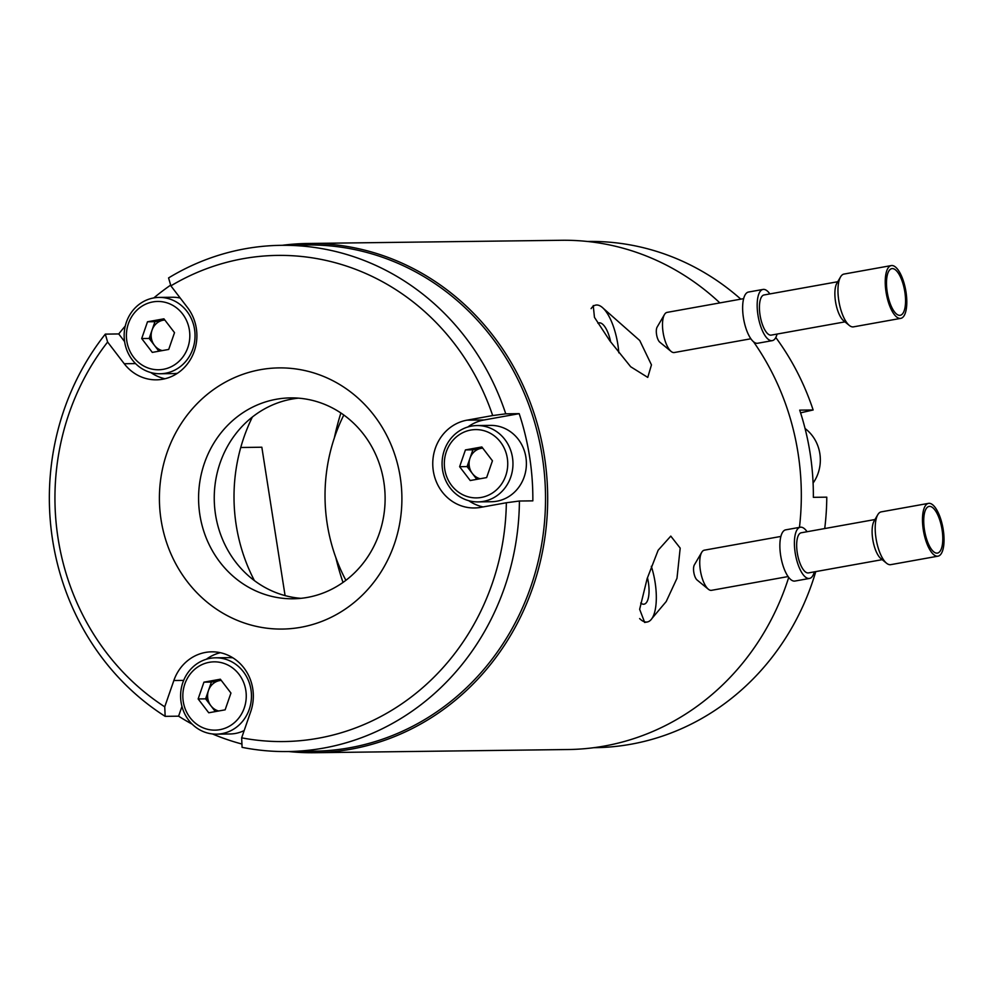 <?xml version="1.0" encoding="UTF-8"?>
<svg xmlns="http://www.w3.org/2000/svg" width="993" height="993" viewBox="0 0 993 993"><rect width="100%" height="100%" fill="white"/><g stroke="black" fill="none" stroke-linecap="round" stroke-linejoin="round"><path stroke-width="1.49" d="M603.459 308.488L639.74 340.512L651.458 364.878L647.759 377.402L630.679 366.752L609.888 340.884L594.459 317.35L593.231 305.546M644.68 622.437L639.653 609.317L647.126 578.683L658.16 550.221L670.784 536.108L680.193 548.124L676.978 578.311L666.204 601.535L651.991 618.416M288.74 751.54A254.642 236.433 -90.7 0 0 314.446 752.719L568.095 749.529A254.642 236.433 -90.7 0 0 604.228 746.078A254.642 236.433 -90.7 0 0 788.715 577.405M799.452 527.37A254.642 236.433 -90.7 0 0 753.538 341.778M719.863 302.902A254.642 236.433 -90.7 0 0 561.69 240.281L308.041 243.471A254.642 236.433 -90.7 0 0 282.384 245.296M314.446 752.719A254.642 236.433 -90.7 0 0 350.579 749.268A254.642 236.433 -90.7 0 0 546.721 475.597A254.642 236.433 -90.7 0 0 308.041 243.471M340.884 412.989A254.642 236.433 -90.7 0 0 334.368 437.851M335.87 557.731A254.642 236.433 -90.7 0 0 343.007 582.432M240.753 447.495L261.842 447.222L285.078 595.601M252.371 417.023A170.771 158.557 -90.7 0 0 254.419 580.62M343.801 415.024A170.771 158.557 -90.7 0 0 345.887 580.322M740.803 299.141A253.141 235.031 -90.7 0 0 588.564 241.448L587.384 241.46M800.581 412.84L813.13 409.972A253.141 235.031 -90.7 0 0 775.794 337.496M824.724 528.549A253.141 235.031 -90.7 0 0 826.784 497.158L813.354 497.332A253.141 235.031 -90.7 0 0 799.7 410.134L813.13 409.972M593.752 747.704L594.931 747.679A253.141 235.031 -90.7 0 0 815.774 571.596M519.413 501.018A253.141 235.031 89.3 0 1 323.482 748.114A253.141 235.031 89.3 0 1 287.573 751.552A253.141 235.031 89.3 0 1 242.081 747.344L241.659 737.836A243.099 225.709 -90.7 0 0 506.343 502.756L519.413 501.018L532.844 500.857A253.141 235.031 89.3 0 0 519.19 413.659L505.76 413.833L492.689 415.558A243.099 225.709 -90.7 0 0 243.111 258.701A243.099 225.709 -90.7 0 0 170.883 285.86L168.574 277.928A253.141 235.031 89.3 0 1 245.283 248.746A253.141 235.031 89.3 0 1 281.205 245.321A253.141 235.031 89.3 0 1 505.76 413.833M281.205 245.321L307.309 244.986A253.141 235.031 89.3 0 1 544.574 475.734A253.141 235.031 89.3 0 1 349.598 747.791A253.141 235.031 89.3 0 1 313.676 751.217L287.573 751.552M300.829 627.291A130.592 121.245 89.3 0 1 161.089 519.96A130.592 121.245 89.3 0 1 260.489 369.669A130.592 121.245 89.3 0 1 400.216 477A130.592 121.245 89.3 0 1 300.829 627.291M307.358 597.426A100.454 93.268 89.3 0 1 293.109 598.779A100.454 93.268 89.3 0 1 198.96 507.212A100.454 93.268 89.3 0 1 276.327 399.26A100.454 93.268 89.3 0 1 290.577 397.895A100.454 93.268 89.3 0 1 384.738 489.462A100.454 93.268 89.3 0 1 307.358 597.426M300.941 598.332A100.454 93.268 89.3 0 1 214.351 502.806A100.454 93.268 89.3 0 1 291.992 399.062A100.454 93.268 89.3 0 1 298.421 398.156M107.616 342.039A243.099 225.709 -90.7 0 0 164.739 706.83L165.161 716.35A253.141 235.031 89.3 0 1 105.308 334.12L107.616 342.039L124.237 363.736A44.201 41.036 -90.7 0 0 156.422 379.835A44.201 41.036 -90.7 0 0 162.691 379.227A44.201 41.036 -90.7 0 0 187.503 307.545L170.883 285.86M519.19 413.659L484.125 419.965A44.201 41.036 -90.7 0 0 467.84 426.99M468.77 500.695A44.201 41.036 -90.7 0 0 483.094 506.926M492.689 415.558L466.958 420.176A44.201 41.036 -90.7 0 0 432.923 467.678A44.201 41.036 -90.7 0 0 474.344 507.969A44.201 41.036 -90.7 0 0 480.612 507.373L506.343 502.756M150.849 372.561A44.201 41.036 -90.7 0 0 164.987 378.743M150.675 334.082A24.105 22.38 -90.7 0 0 151.333 341.294M125.267 326.027A253.141 235.031 89.3 0 0 118.738 333.946L124.609 341.617M153.803 297.925A253.141 235.031 89.3 0 1 170.659 285.115M468.597 462.217A24.105 22.38 -90.7 0 0 469.255 469.428M241.659 737.836L250.757 711.522A44.201 41.036 -90.7 0 0 211.745 651.83A44.201 41.036 -90.7 0 0 173.849 680.528L164.739 706.83M207.115 694.467A24.105 22.38 -90.7 0 0 207.76 701.679M220.347 652.699A44.201 41.036 -90.7 0 0 206.358 659.24M181.967 706.433L178.591 716.176A253.141 235.031 89.3 0 0 192.22 724.207M241.932 744.03A253.141 235.031 89.3 0 1 212.465 733.951M165.161 716.35L178.591 716.176M118.738 333.946L105.308 334.12M647.448 577.665A22.094 8.105 -100.2 0 1 648.367 582.332A22.094 8.105 -100.2 0 1 644.072 604.178A22.094 8.105 -100.2 0 1 640.696 603.049M651.321 566.308A40.179 14.746 -100.2 0 1 655.082 582.246A40.179 14.746 -100.2 0 1 647.275 621.978A40.179 14.746 -100.2 0 1 639.629 618.577M597.947 323.296A22.094 8.105 -100.2 0 1 599.015 322.886A22.094 8.105 -100.2 0 1 610.67 341.977M591.096 308.637A40.179 14.746 -100.2 0 1 595.825 305.087A40.179 14.746 -100.2 0 1 617.845 344.447A40.179 14.746 -100.2 0 1 618.825 352.825M221.191 680.317L219.602 680.602A15.516 14.411 -90.7 0 0 208.493 690.458A15.516 14.411 -90.7 0 0 210.901 705.775A15.516 14.411 -90.7 0 0 218.671 711M219.813 729.681A34.159 31.714 -90.7 0 0 245.817 690.383A34.159 31.714 -90.7 0 0 209.262 662.306A34.159 31.714 -90.7 0 0 183.271 701.617A34.159 31.714 -90.7 0 0 219.813 729.681M221.936 733.628A38.168 35.438 -90.7 0 0 251.328 692.605A38.168 35.438 -90.7 0 0 215.555 657.813A38.168 35.438 -90.7 0 0 210.144 658.334A38.168 35.438 -90.7 0 0 180.738 699.357A38.168 35.438 -90.7 0 0 216.511 734.15A38.168 35.438 -90.7 0 0 221.936 733.628M216.511 734.15L229.942 733.976A38.168 35.438 -90.7 0 0 235.353 733.467A38.168 35.438 -90.7 0 0 244.179 730.563M232.871 657.825A38.168 35.438 -90.7 0 0 228.986 657.639L215.555 657.813M203.937 682.166L220.347 679.212L230.947 693.052L225.138 709.834L208.741 712.775L198.141 698.948L203.937 682.166L211.397 682.067L205.601 698.849L198.141 698.948M215.357 711.596L205.601 698.849M221.265 680.404A15.516 14.411 -90.7 0 0 219.602 680.602L211.397 682.067M164.751 319.92L163.175 320.205A15.516 14.411 -90.7 0 0 152.066 330.073A15.516 14.411 -90.7 0 0 154.461 345.378A15.516 14.411 -90.7 0 0 162.231 350.603M163.386 369.297A34.159 31.714 -90.7 0 0 189.378 329.986A34.159 31.714 -90.7 0 0 152.835 301.922A34.159 31.714 -90.7 0 0 126.843 341.232A34.159 31.714 -90.7 0 0 163.386 369.297M165.496 373.244A38.168 35.438 -90.7 0 0 194.901 332.221A38.168 35.438 -90.7 0 0 159.116 297.416A38.168 35.438 -90.7 0 0 153.704 297.937A38.168 35.438 -90.7 0 0 124.299 338.961A38.168 35.438 -90.7 0 0 160.084 373.753A38.168 35.438 -90.7 0 0 165.496 373.244M180.242 298.061A38.168 35.438 -90.7 0 0 172.546 297.255L159.116 297.416M160.084 373.753L173.502 373.591A38.168 35.438 -90.7 0 0 177.399 373.306M147.51 321.769L163.919 318.827L174.52 332.655L168.711 349.437L152.301 352.391L141.701 338.551L147.51 321.769L154.97 321.682L149.161 338.464L141.701 338.551M158.917 351.199L149.161 338.464M164.826 320.019A15.516 14.411 -90.7 0 0 163.175 320.205L154.97 321.682M482.672 448.066L481.096 448.352A15.516 14.411 -90.7 0 0 469.987 458.207A15.516 14.411 -90.7 0 0 472.383 473.524A15.516 14.411 -90.7 0 0 480.153 478.75M481.307 497.431A34.159 31.714 -90.7 0 0 507.299 458.133A34.159 31.714 -90.7 0 0 470.756 430.056A34.159 31.714 -90.7 0 0 444.765 469.366A34.159 31.714 -90.7 0 0 481.307 497.431M483.417 501.378A38.168 35.438 -90.7 0 0 512.822 460.355A38.168 35.438 -90.7 0 0 477.037 425.563A38.168 35.438 -90.7 0 0 471.625 426.084A38.168 35.438 -90.7 0 0 442.22 467.107A38.168 35.438 -90.7 0 0 478.005 501.899A38.168 35.438 -90.7 0 0 483.417 501.378M478.005 501.899L491.423 501.726A38.168 35.438 -90.7 0 0 496.848 501.217A38.168 35.438 -90.7 0 0 526.253 460.193A38.168 35.438 -90.7 0 0 490.468 425.389L477.037 425.563M482.747 448.153A15.516 14.411 -90.7 0 0 481.096 448.352L472.891 449.817L465.432 449.916L459.622 466.698L470.223 480.525L486.632 477.583L492.441 460.802L481.841 446.962L465.432 449.916M476.839 479.346L467.082 466.598L472.891 449.817M467.082 466.598L459.622 466.698M805.062 428.517A38.168 35.438 89.3 0 1 813.093 483.045M708.344 589.221L697.061 579.986A8.341 3.066 -100.2 0 1 693.797 572.278A8.341 3.066 -100.2 0 1 694.355 564.905L701.716 552.331A20.394 7.485 79.8 0 0 700.363 570.354A20.394 7.485 79.8 0 0 708.344 589.221A20.394 7.485 79.8 0 0 711.534 590.326L788.107 576.561M814.31 571.856A26.017 9.545 -100.2 0 1 809.469 578.447A26.017 9.545 -100.2 0 1 795.207 552.964A26.017 9.545 -100.2 0 1 800.271 527.233A26.017 9.545 -100.2 0 1 807.098 531.714M809.469 578.447L794.934 581.054A26.017 9.545 -100.2 0 1 780.672 555.583A26.017 9.545 -100.2 0 1 785.736 529.84L800.271 527.233M882.194 559.655L808.476 572.911A20.394 7.485 -100.2 0 1 797.292 552.94A20.394 7.485 -100.2 0 1 801.264 532.769L874.982 519.525M886.526 563.205L880.878 558.587A20.791 7.634 -100.2 0 1 872.748 539.36A20.791 7.634 -100.2 0 1 874.125 520.977L877.8 514.684A26.823 9.843 79.8 0 0 876.025 538.392A26.823 9.843 79.8 0 0 886.526 563.205A26.823 9.843 79.8 0 0 890.733 564.657L938 556.167A26.823 9.843 -100.2 0 1 923.304 529.902A26.823 9.843 -100.2 0 1 928.517 503.364A26.823 9.843 -100.2 0 1 943.213 529.629A26.823 9.843 -100.2 0 1 938 556.167M924.458 529.89A23.708 8.701 -100.2 0 1 929.063 506.43A23.708 8.701 -100.2 0 1 942.059 529.641A23.708 8.701 -100.2 0 1 937.454 553.101A23.708 8.701 -100.2 0 1 924.458 529.89M928.517 503.364L881.238 511.867A26.823 9.843 79.8 0 0 877.8 514.684M780.895 536.431L704.322 550.184A20.394 7.485 79.8 0 0 701.716 552.331M671.107 351.423L659.824 342.2A8.341 3.066 -100.2 0 1 656.559 334.48A8.341 3.066 -100.2 0 1 657.118 327.119L664.478 314.533A20.394 7.485 79.8 0 0 663.125 332.556A20.394 7.485 79.8 0 0 671.107 351.423A20.394 7.485 79.8 0 0 674.297 352.527L750.869 338.774M777.072 334.058A26.017 9.545 -100.2 0 1 772.231 340.649A26.017 9.545 -100.2 0 1 757.969 315.166A26.017 9.545 -100.2 0 1 763.034 289.435A26.017 9.545 -100.2 0 1 769.86 293.916M772.231 340.649L757.696 343.255A26.017 9.545 -100.2 0 1 743.434 317.772A26.017 9.545 -100.2 0 1 748.499 292.041L763.034 289.435M844.956 321.869L771.238 335.113A20.394 7.485 -100.2 0 1 760.055 315.129A20.394 7.485 -100.2 0 1 764.027 294.971L837.744 281.727M849.288 325.406L843.64 320.789A20.791 7.634 -100.2 0 1 835.51 301.549A20.791 7.634 -100.2 0 1 836.888 283.179L840.562 276.898A26.823 9.843 79.8 0 0 838.787 300.594A26.823 9.843 79.8 0 0 849.288 325.406A26.823 9.843 79.8 0 0 853.484 326.858L900.763 318.368A26.823 9.843 -100.2 0 1 886.054 292.091A26.823 9.843 -100.2 0 1 891.28 265.578A26.823 9.843 -100.2 0 1 905.976 291.843A26.823 9.843 -100.2 0 1 900.763 318.368M887.221 292.079A23.708 8.701 -100.2 0 1 891.826 268.631A23.708 8.701 -100.2 0 1 904.822 291.855A23.708 8.701 -100.2 0 1 900.217 315.302A23.708 8.701 -100.2 0 1 887.221 292.079M891.28 265.578L844 274.068A26.823 9.843 79.8 0 0 840.562 276.898M743.658 298.632L667.085 312.385A20.394 7.485 79.8 0 0 664.478 314.533M484.125 419.965L466.958 420.176M135.557 363.587L124.237 363.736M183.655 680.404L173.849 680.528M647.275 621.978L644.606 622.45"/></g></svg>
